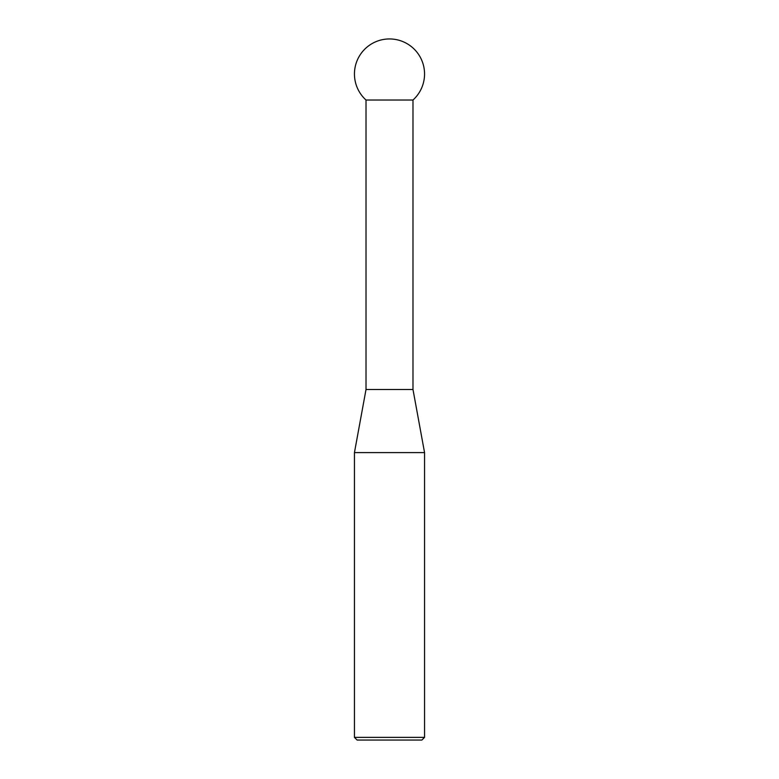 <?xml version="1.0" encoding="UTF-8"?>
<svg xmlns="http://www.w3.org/2000/svg" width="779" height="779" viewBox="0 0 779 779"><rect width="100%" height="100%" fill="white"/><g stroke="black" fill="none" stroke-linecap="round" stroke-linejoin="round"><path stroke-width="1.17" d="M366.013 100.024L366.013 389.5L412.987 389.5L412.987 100.024A35.055 35.055 0 0 0 389.5 38.95A35.055 35.055 0 0 0 366.013 100.024L412.987 100.024M366.013 389.5L354.445 452.599L424.555 452.599L412.987 389.5M424.555 737.382L421.887 740.05L357.113 740.05L354.445 737.382L424.555 737.382L424.555 452.599M354.445 737.382L354.445 452.599"/></g></svg>
